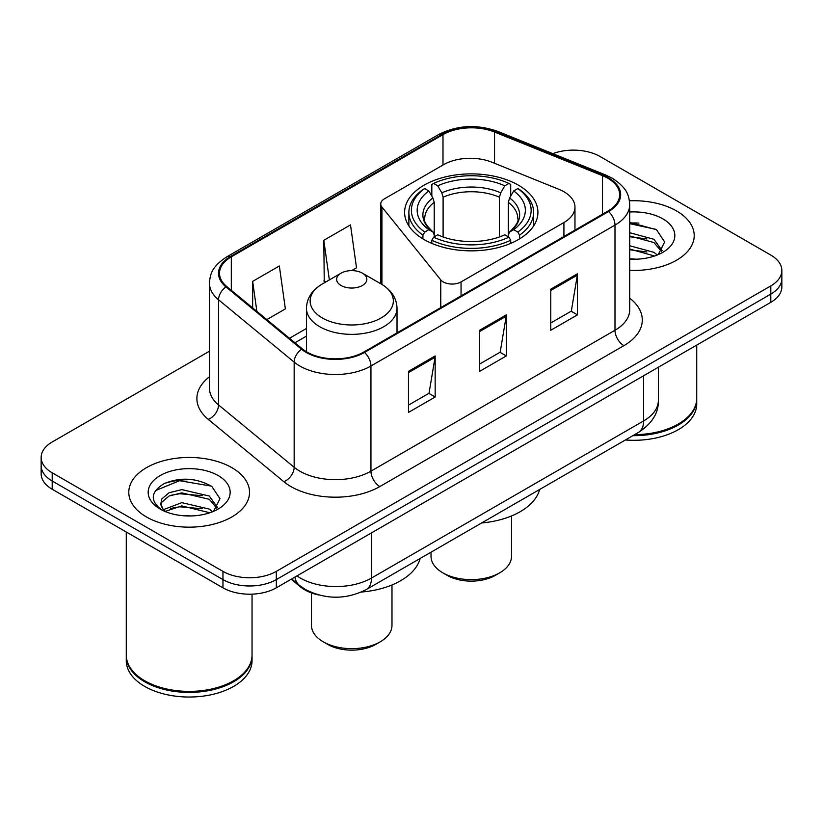 <?xml version="1.0" encoding="UTF-8"?>
<svg xmlns="http://www.w3.org/2000/svg" width="823" height="823" viewBox="0 0 823 823"><rect width="100%" height="100%" fill="white"/><g stroke="black" fill="none" stroke-linecap="round" stroke-linejoin="round"><path stroke-width="1.23" d="M563.92 191.738A37.735 21.789 0 0 0 558.879 189.3L491.928 162.224A37.735 21.789 0 0 0 443.597 164.672L384.434 198.827A12.582 7.263 0 0 0 380.751 203.96A12.582 7.263 0 0 0 381.934 207.036L440.758 279.871A12.582 7.263 0 0 0 461.055 281.929L563.92 222.539A37.735 21.789 0 0 0 574.968 207.139A37.735 21.789 0 0 0 563.92 191.738M518.397 185.154A66.663 38.486 0 0 0 445.757 176.811A66.663 38.486 0 0 0 404.607 212.365A66.663 38.486 0 0 0 424.133 239.586A66.663 38.486 0 0 0 496.773 247.918A66.663 38.486 0 0 0 537.923 212.365A66.663 38.486 0 0 0 518.397 185.154M318.573 594.926A37.735 21.789 180 0 1 300.57 586.953L291.198 579.227M194.197 479.84A50.306 29.042 0 0 0 164.744 483.348M638.874 223.105A50.306 29.042 0 0 0 629.718 223.064M209.464 351.195L52.199 441.992A37.735 21.789 0 0 0 41.15 457.393L41.15 473.822A37.735 21.789 0 0 0 52.199 489.232L222.961 587.817A37.735 21.789 0 0 0 276.322 587.817L770.801 302.329A37.735 21.789 0 0 0 781.85 286.929L781.85 278.709A37.735 21.789 0 0 1 770.801 294.109A37.735 21.789 0 0 0 781.85 278.709L781.85 270.489A37.735 21.789 0 0 0 770.801 255.089L600.039 156.504A37.735 21.789 0 0 0 552.799 153.644M41.15 457.393A37.735 21.789 0 0 0 52.199 472.793L222.961 571.378A37.735 21.789 0 0 0 276.322 571.378L276.322 579.598L770.801 294.109L276.322 579.598A37.735 21.789 0 0 1 222.961 579.598A37.735 21.789 0 0 0 276.322 579.598L276.322 587.817M52.199 472.793L52.199 481.013L222.961 579.598L52.199 481.013A37.735 21.789 0 0 1 41.15 465.612A37.735 21.789 0 0 0 52.199 481.013L52.199 489.232M676.527 210.935A60.367 34.854 0 0 0 629.441 200.812A60.367 34.854 0 0 1 676.527 210.935A60.367 34.854 0 0 1 694.211 235.573A60.367 34.854 0 0 0 676.527 210.935M231.849 467.659A60.367 34.854 0 0 0 166.061 460.108A60.367 34.854 0 0 0 128.789 492.308A60.367 34.854 0 0 0 146.473 516.957A60.367 34.854 0 0 0 212.262 524.508A60.367 34.854 0 0 0 249.534 492.308A60.367 34.854 0 0 0 231.849 467.659A60.367 34.854 0 0 0 166.061 460.108A60.367 34.854 0 0 0 128.789 492.308A60.367 34.854 0 0 0 146.473 516.957A60.367 34.854 0 0 0 212.262 524.508A60.367 34.854 0 0 0 249.534 492.308A60.367 34.854 0 0 0 231.849 467.659M607.868 178.272A40.245 23.239 180 0 1 619.657 194.701A40.245 23.239 180 0 1 607.868 211.13L363.828 352.028A40.245 23.239 180 0 1 302.401 348.921L226.809 286.589A40.245 23.239 180 0 1 219.525 273.267A40.245 23.239 180 0 1 231.314 256.838L442.99 134.622A40.245 23.239 180 0 1 494.53 132.019L602.498 175.669A40.245 23.239 180 0 1 607.868 178.272M608.578 177.861A41.253 23.816 0 0 0 603.074 175.196L495.107 131.546A41.253 23.816 0 0 0 442.27 134.221L230.605 256.426A41.253 23.816 0 0 0 225.986 286.929L301.578 349.261A41.253 23.816 0 0 0 364.538 352.439L608.578 211.542A41.253 23.816 0 0 0 608.578 177.861M408.475 371.338L408.475 412.416L435.161 397.015L435.161 355.937L408.475 371.338M408.475 405.122L429.03 393.26L435.048 357.295A10.061 5.812 -120 0 0 435.161 355.937M428.845 393.363L435.161 397.015M550.772 289.182L550.772 330.26L577.458 314.859L577.458 273.781L550.772 289.182M550.772 322.976L571.327 311.104L577.345 275.139A10.061 5.812 -120 0 0 577.458 273.781M571.141 311.207L577.458 314.859M479.624 330.26L479.624 371.338L506.31 355.937L506.31 314.859L479.624 330.26M479.624 364.054L500.178 352.182L506.196 316.217A10.061 5.812 -120 0 0 506.31 314.859M499.993 352.285L506.31 355.937M629.718 270.356A60.367 34.854 0 0 0 694.211 235.573A60.367 34.854 0 0 1 629.718 270.356M276.322 571.378L770.801 285.9A37.735 21.789 0 0 0 781.85 270.489M266.827 319.591L285.365 308.892L279.347 265.973L252.661 281.373L252.661 307.915M351.678 270.613L356.513 267.814L350.495 224.895L323.809 240.306L324.241 281.127M326.073 281.816L323.809 280.972M323.809 240.306L329.365 279.913M252.661 281.373L256.869 311.382M634.605 434.657A62.887 36.305 0 0 0 678.306 424.02A62.887 36.305 0 0 0 696.721 398.342L696.721 345.094M634.338 434.801A62.26 35.945 0 0 0 677.864 424.277A62.26 35.945 0 0 0 678.08 424.154M632.825 435.676A62.887 36.305 0 0 0 696.721 399.371A62.887 36.305 0 0 0 696.721 398.857M625.387 439.976A62.887 36.305 0 0 0 696.721 404L696.721 399.371M629.718 258.803L636.549 259.204M629.718 245.758L653.946 252.342L657.268 255.007M629.718 249.019L654.542 256.015M629.718 232.714L653.946 239.298L662.114 250.583M629.718 235.975L653.946 242.559L661.466 251.427M629.718 259.132A41.006 23.682 0 0 0 662.834 252.322A41.006 23.682 0 0 0 662.834 218.836A41.006 23.682 0 0 0 629.718 212.015M658.235 254.605L664.665 241.993L656.538 229.751L629.718 222.405M629.718 223.671L655.982 229.37M629.718 236.715L646.899 238.958M629.718 249.76L646.899 252.003M431.015 552.192L431.015 556.389A40.245 23.239 0 0 0 442.805 572.818L447.249 575.39A33.959 19.608 0 0 0 495.281 575.39L499.726 572.818A40.245 23.239 0 0 0 511.515 556.389L511.515 515.959M447.249 575.39L442.805 572.818A40.245 23.239 0 0 0 499.726 572.818M422.929 238.876L422.929 235.141L424.719 232.055A59.873 34.566 0 0 1 424.719 188.57L428.834 190.946A54.081 31.223 0 0 0 428.834 229.679L432.898 231.983L434.215 234.853L434.215 236.839M434.215 234.853L434.215 202.345L432.898 197.952L428.834 190.946M431.828 196.1L431.828 184.465L433.608 183.436A59.873 34.566 0 0 1 508.912 183.436L504.797 185.813A54.081 31.223 0 0 0 437.733 185.813L441.797 192.819L443.103 197.211L443.103 236.973M499.417 236.973L499.417 197.211L500.734 192.819L504.797 185.813M481.64 522.965A69.173 39.936 0 0 0 539.662 489.469M431.828 240.275A62.383 36.017 0 0 0 510.702 240.275L508.912 237.189A59.873 34.566 0 0 1 433.608 237.189L431.828 240.275L431.828 243.392M510.702 243.392L510.702 240.275M424.719 188.57L422.929 189.599A62.383 36.017 0 0 0 408.877 212.365A62.383 36.017 0 0 0 422.929 235.141M508.912 183.436L510.702 184.465L510.702 196.1M433.608 237.189L437.733 234.812A54.081 31.223 0 0 0 504.797 234.812L508.912 237.189M428.834 229.679L424.719 232.055M437.733 185.813L433.608 183.436M432.898 197.952A48.382 27.931 0 0 0 432.898 231.983L433.124 232.137C426.252 225.492 423.454 220.976 424.73 218.599A46.541 26.871 0 0 1 434.215 202.345M519.601 235.141A62.383 36.017 0 0 0 533.643 212.365A62.383 36.017 0 0 0 519.601 189.599L517.811 188.57A59.873 34.566 0 0 1 517.811 232.055L519.601 235.141L519.601 238.876M517.811 232.055L513.696 229.679A54.081 31.223 0 0 0 513.696 190.946L517.811 188.57M513.696 190.946L509.632 197.952L508.316 202.345L508.316 234.853L509.632 231.983L513.696 229.679M508.316 202.345A46.541 26.871 0 0 1 517.801 218.599C519.066 220.996 516.268 225.502 509.406 232.137L509.632 231.983A48.382 27.931 0 0 0 509.632 197.952M508.316 236.839L508.316 234.853M311.485 592.93L311.485 625.398A40.245 23.239 0 0 0 323.274 641.837L327.719 644.399A33.959 19.608 0 0 0 375.751 644.399L380.195 641.837A40.245 23.239 0 0 0 391.985 625.398L391.985 584.968M327.719 644.399L323.274 641.837A40.245 23.239 0 0 0 380.195 641.837M341.061 285.488A15.092 8.714 0 0 0 362.408 285.488A15.092 8.714 0 0 0 362.408 273.164L381.152 283.976A41.592 24.011 0 0 1 381.152 317.945A41.592 24.011 0 0 1 322.328 317.945A41.592 24.011 0 0 1 322.328 283.976C312.082 290.066 306.794 298.142 306.454 308.224A45.275 26.141 0 0 0 319.715 326.71A45.275 26.141 0 0 0 369.064 332.379A45.275 26.141 0 0 0 397.015 308.224C396.676 298.142 391.388 290.066 381.152 283.976L362.408 273.164A15.092 8.714 0 0 0 341.061 273.164A15.092 8.714 0 0 0 341.061 285.488M361.42 592.035A69.173 39.936 0 0 0 420.131 558.478M233.403 680.878A62.26 35.945 0 0 1 233.187 681.012A62.26 35.945 0 0 1 145.136 681.012L144.694 680.755A62.887 36.305 0 0 0 233.629 680.755A62.887 36.305 0 0 0 252.044 655.077L252.044 594.144M126.279 655.592A62.887 36.305 0 0 0 126.279 656.106A62.887 36.305 0 0 0 144.694 681.783A62.887 36.305 0 0 0 213.229 689.653A62.887 36.305 0 0 0 252.044 656.106A62.887 36.305 0 0 0 252.044 655.592M126.279 656.106L126.279 660.725A62.887 36.305 0 0 0 144.694 686.403A62.887 36.305 0 0 0 213.229 694.273A62.887 36.305 0 0 0 252.044 660.725L252.044 656.106M182.294 515.651L191.872 515.939M163.489 509.632L181.801 502.647L209.268 509.067L212.591 511.741M165.176 511.392L181.801 505.908L209.865 512.75M163.777 510.908L160.835 504.015A28.435 16.419 0 0 0 165.433 511.618M160.835 504.015L161.699 499.036L169.054 492.771L181.801 489.603L209.268 496.032L217.437 507.318M160.907 504.417L161.699 502.297L169.054 496.032L181.801 492.864L209.268 499.294L216.788 508.161M213.558 511.34L219.988 498.728L211.861 486.475C196.275 477.803 180.319 476.877 164.003 483.698C150.619 491.969 149.776 500.651 161.483 509.756L161.627 509.849M218.157 475.571A41.006 23.682 0 0 0 160.166 475.571A41.006 23.682 0 0 0 160.166 509.046A41.006 23.682 0 0 0 218.157 509.046A41.006 23.682 0 0 0 218.157 475.571M126.279 531.997L126.279 655.077A62.887 36.305 0 0 0 144.694 680.755L145.136 681.012M155.485 490.59L179.568 480.704L211.305 486.105M170.526 495.395L179.568 493.749L202.221 495.693M170.526 508.429L179.568 506.793L202.221 508.737M163.324 509.427L164.024 509.108M300.57 586.264L300.57 586.953M381.934 207.036L381.934 284.439M440.758 279.871L440.758 307.617M461.055 281.929L461.055 295.899M563.92 222.539L563.92 236.51M296.949 575.905A50.306 29.042 0 0 0 300.333 578.055A50.306 29.042 0 0 0 371.482 578.055L643.617 420.934A50.306 29.042 0 0 0 658.359 400.4C658.729 412.879 652.073 423.567 638.411 432.456L366.266 589.577A25.153 14.526 60 0 0 371.482 578.055L371.482 532.872M643.617 375.751L643.617 420.934A25.153 14.526 60 0 1 638.411 432.456M294.912 577.077A25.153 16.82 129.5 0 0 299.294 585.256L291.661 578.96M770.801 302.329L770.801 285.9M222.961 587.817L222.961 571.378M629.718 298.204A62.887 36.305 180 0 1 623.875 345.66L379.835 486.558A12.582 7.263 60 0 1 370.947 471.157L614.987 330.26A50.306 29.042 0 0 0 629.718 309.726L629.718 204.567A50.306 29.042 180 0 1 614.987 225.101A12.582 7.263 -120 0 0 608.578 211.542M379.835 486.558A62.887 36.305 180 0 1 290.9 486.558A62.887 36.305 180 0 1 283.853 481.712L208.26 419.38A62.887 36.305 180 0 1 209.464 376.769M299.798 471.157A50.306 29.042 0 0 0 370.947 471.157L370.947 365.998A50.306 29.042 180 0 1 294.161 362.12L218.558 299.788A50.306 29.042 180 0 1 209.464 283.122L209.464 388.281A50.306 29.042 0 0 0 218.558 404.947L294.161 467.279A50.306 29.042 0 0 0 299.798 471.157M629.718 204.567C628.906 195.915 628.103 188.724 612.384 178.262L605.769 175.052A12.582 5.895 112 0 0 603.074 175.196M605.769 175.052L497.802 131.413C476.97 124.036 457.187 125.106 438.474 134.622A12.582 7.263 60 0 1 442.27 134.221M230.605 256.426A12.582 7.263 -120 0 0 226.809 256.827C211.552 266.827 210.163 274.357 209.464 283.122M225.986 286.929A12.582 8.415 129.5 0 0 218.558 299.788L218.558 404.947A12.582 8.415 -50.5 0 1 208.26 419.38M497.802 131.413A12.582 5.895 112 0 0 495.107 131.546M301.578 349.261A12.582 8.415 129.5 0 0 294.161 362.12L294.161 467.279A12.582 8.415 -50.5 0 1 283.853 481.712M364.538 352.439A12.582 7.263 60 0 1 370.947 365.998L614.987 225.101L614.987 330.26A12.582 7.263 60 0 0 623.875 345.66M231.314 256.838L231.314 290.313M602.498 175.669L602.498 214.237M494.53 132.019L494.53 163.283M442.99 134.622L442.99 165.022M306.454 328.47L289.48 338.274M479.624 331.566L506.196 316.217M550.772 290.488L577.345 275.139M408.475 372.634L435.048 357.295M499.417 197.211A46.541 26.871 0 0 0 443.103 197.211M500.734 192.819A48.382 27.931 0 0 0 441.797 192.819M380.751 203.96L380.751 283.75M574.968 207.139L574.968 230.131M366.266 589.577C346.03 599.741 325.785 599.741 305.539 589.577L299.294 585.256M658.359 400.4L658.359 367.243M438.474 134.622L226.809 256.827M306.454 336.123L294.943 342.769M408.877 225.934L408.877 212.365M533.643 225.934L533.643 212.365M397.015 332.873L397.015 308.224M306.454 351.76L306.454 308.224M341.061 273.164L322.328 283.976"/></g></svg>
